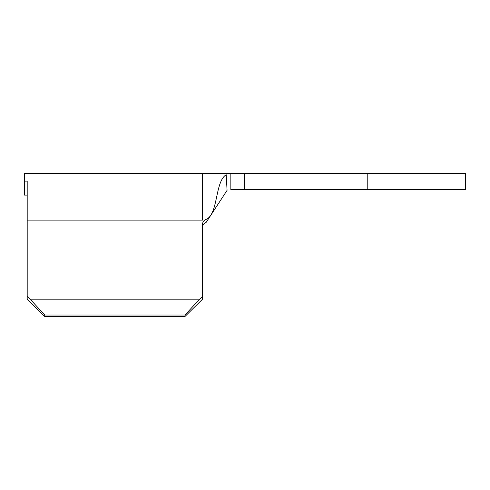 <?xml version="1.0" encoding="UTF-8"?>
<svg xmlns="http://www.w3.org/2000/svg" width="490" height="490" viewBox="0 0 490 490"><rect width="100%" height="100%" fill="white"/><g stroke="black" fill="none" stroke-linecap="round" stroke-linejoin="round"><path stroke-width="0.73" d="M27.195 299.225L27.195 296.352L30.717 299.813L44.731 315.039L44.731 316.479L27.195 299.225M27.195 195.124L24.5 195.124L24.5 181.11L27.195 181.11L27.195 296.352M205.88 219.502L206.149 222.374C203.895 223.262 202.682 224.904 202.517 227.299L202.517 227.299C202.682 224.91 203.889 223.269 206.149 222.374L227.072 190.365L226.209 174.74C214.736 181.533 218.46 214.626 205.88 219.502C203.754 220.427 202.639 222.013 202.517 224.273L202.517 299.225L184.987 316.479L44.731 316.479M184.987 316.479L184.987 315.039L44.731 315.039M24.5 181.11L24.5 173.521L202.517 173.521L202.517 220.102L27.195 220.102M184.987 315.039L199.001 299.813L30.717 299.813M199.001 299.813L202.517 296.352M226.209 174.74L226.974 188.325M230.839 189.704L230.839 173.521L244.326 173.521L244.326 189.704L230.839 189.704M367.776 173.521L367.776 189.704L465.5 189.704L465.5 173.521L244.326 173.521M367.776 189.704L244.326 189.704M202.517 173.521L230.839 173.521"/></g></svg>
